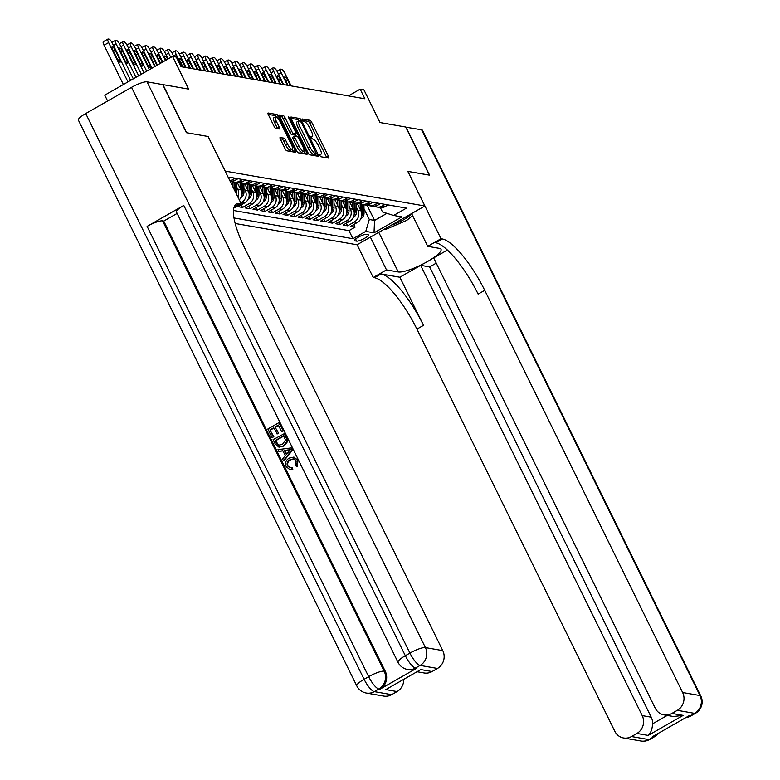 <?xml version="1.0" encoding="UTF-8"?>
<svg xmlns="http://www.w3.org/2000/svg" width="780" height="780" viewBox="0 0 780 780"><rect width="100%" height="100%" fill="white"/><g stroke="black" fill="none" stroke-linecap="round" stroke-linejoin="round"><path stroke-width="1.17" d="M319.654 155.317L320.824 156.731L328.643 158.096A2.155 0.595 60.2 0 0 328.79 158.077A2.155 0.595 60.2 0 0 328.458 156.332L311.727 122.333A2.155 0.595 60.2 0 0 310.06 120.315L302.133 118.96L303.537 121.592L304.541 121.768A6.893 1.891 60.2 0 1 309.875 128.232L311.269 131.059A6.893 1.891 60.2 0 1 312.331 136.636A6.893 1.891 60.2 0 1 311.883 136.695L310.781 136.529L311.005 137.748L313.19 139.337A6.893 1.891 60.2 0 1 318.523 145.792L319.917 148.629A6.893 1.891 60.2 0 1 320.98 154.196A6.893 1.891 60.2 0 1 320.531 154.264L319.42 154.099L319.654 155.317M280.215 137.465A2.155 0.595 60.2 0 0 280.078 137.485A2.155 0.595 60.2 0 0 280.41 139.22L285.1 148.766A2.155 0.595 60.2 0 0 286.767 150.784L295.464 152.295A2.155 0.595 60.2 0 0 295.601 152.275A2.155 0.595 60.2 0 0 295.269 150.54L278.538 116.542A2.155 0.595 60.2 0 0 276.871 114.523L268.183 113.002A2.155 0.595 60.2 0 0 268.037 113.022A2.155 0.595 60.2 0 0 268.378 114.767L274.043 126.282A2.155 0.595 60.2 0 0 275.71 128.3L279.425 128.953A2.155 0.595 60.2 0 0 279.572 128.934A2.155 0.595 60.2 0 0 279.24 127.189L276.422 121.475A5.762 1.58 60.2 0 1 275.535 116.824A5.762 1.58 60.2 0 1 280.361 122.167L291.379 144.553A5.762 1.58 60.2 0 1 292.266 149.204A5.762 1.58 60.2 0 1 287.44 143.861L285.607 140.127A2.155 0.595 60.2 0 0 283.94 138.109L279.991 137.592M208.133 136.529L225.235 171.132L424.856 205.998L407.803 171.366L429.38 175.13L405.707 127.023L380.006 122.538L363.909 89.827L360.165 89.173L364.894 98.787L181.038 66.68L176.299 57.057L172.546 56.404L104.744 95.17L107.62 101.02M208.192 136.5L186.615 132.727L162.942 84.62L188.643 89.115L172.546 56.404M308.012 152.763A2.155 0.595 60.2 0 0 309.68 154.781L318.367 156.302A2.155 0.595 60.2 0 0 318.513 156.283A2.155 0.595 60.2 0 0 318.181 154.537L301.45 120.539A2.155 0.595 60.2 0 0 299.783 118.521L291.086 117.01A2.155 0.595 60.2 0 0 290.95 117.019A2.155 0.595 60.2 0 0 291.281 118.765L308.012 152.763M306.92 154.303L298.223 152.782A2.155 0.595 60.2 0 1 296.556 150.764L279.825 116.766A2.155 0.595 60.2 0 1 279.494 115.021A2.155 0.595 60.2 0 1 279.64 115.001L283.354 115.654A2.155 0.595 60.2 0 1 285.022 117.673L291.808 131.459A2.155 0.595 60.2 0 0 293.475 133.477L295.942 133.906A2.155 0.595 60.2 0 0 296.078 133.887A2.155 0.595 60.2 0 0 295.747 132.151L288.688 117.79L288.454 116.571L289.712 117.975L306.725 152.539A2.155 0.595 60.2 0 1 307.057 154.284A2.155 0.595 60.2 0 1 306.92 154.303M243.916 187.707L245.261 190.447A8.785 8.239 99.9 0 1 241.712 202.332L244.715 202.858L238.027 206.68L242.531 207.47L241.244 204.847M251.413 189.023L252.759 191.753A8.785 8.239 99.9 0 1 249.22 203.639L252.223 204.165L245.534 207.997L250.039 208.777L248.742 206.154M258.921 190.33L260.267 193.07A8.785 8.239 99.9 0 1 256.727 204.955L259.73 205.481L253.042 209.303L257.536 210.093L256.25 207.47M266.428 191.646L267.774 194.376A8.785 8.239 99.9 0 1 264.225 206.261L267.228 206.788L260.54 210.61L265.044 211.399L263.757 208.777M273.936 192.953L275.272 195.682A8.785 8.239 99.9 0 1 271.732 207.578L274.735 208.104L268.047 211.926L272.552 212.716L271.255 210.083M281.434 194.269L282.779 196.999A8.785 8.239 99.9 0 1 279.24 208.884L282.243 209.41L275.555 213.232L280.049 214.022L278.762 211.399M288.941 195.575L290.287 198.305A8.785 8.239 99.9 0 1 286.738 210.2L289.741 210.717L283.052 214.549L287.557 215.329L286.27 212.706M296.449 196.882L297.794 199.621A8.785 8.239 99.9 0 1 294.245 211.507L297.248 212.033L290.56 215.855L295.064 216.645L293.767 214.022M303.947 198.198L305.292 200.928A8.785 8.239 99.9 0 1 301.753 212.823L304.756 213.34L298.067 217.172L302.562 217.951L301.275 215.329M311.454 199.505L312.799 202.244A8.785 8.239 99.9 0 1 309.26 214.13L312.253 214.656L305.565 218.478L310.069 219.268L308.782 216.645M318.962 200.821L320.307 203.551A8.785 8.239 99.9 0 1 316.758 215.436L319.761 215.963L313.072 219.784L317.577 220.574L316.28 217.951M326.459 202.127L327.805 204.857A8.785 8.239 99.9 0 1 324.265 216.752L327.269 217.279L320.58 221.101L325.084 221.891L323.788 219.268M333.967 203.444L335.312 206.173A8.785 8.239 99.9 0 1 331.773 218.059L334.766 218.585L328.078 222.407L332.582 223.197L331.295 220.574M341.474 204.75L342.82 207.48A8.785 8.239 99.9 0 1 339.271 219.375L342.274 219.892L335.585 223.724L340.09 224.503L338.803 221.881M348.972 206.056L350.317 208.796A8.785 8.239 99.9 0 1 346.778 220.681L349.781 221.208L343.093 225.03L347.597 225.82L354.286 221.998A8.785 8.239 -80.1 0 0 357.825 210.103L356.479 207.373M346.3 223.197L347.597 225.82M239.304 199.865A8.785 8.239 -80.1 0 0 240.757 189.657L237.305 182.647M237.861 196.94A8.785 8.239 99.9 0 0 237.754 189.13L236.408 186.4M244.715 202.858A8.785 8.239 -80.1 0 0 248.264 190.964L244.813 183.953M252.223 204.165A8.785 8.239 -80.1 0 0 255.762 192.28L252.31 185.269M259.73 205.481A8.785 8.239 -80.1 0 0 263.269 193.586L259.818 186.576M267.228 206.788A8.785 8.239 -80.1 0 0 270.777 194.903L267.325 187.892M274.735 208.104A8.785 8.239 -80.1 0 0 278.275 196.209L274.823 189.199M282.243 209.41A8.785 8.239 -80.1 0 0 285.782 197.525L282.331 190.515M289.741 210.717A8.785 8.239 -80.1 0 0 293.29 198.832L289.838 191.822M297.248 212.033A8.785 8.239 -80.1 0 0 300.787 200.148L297.346 193.128M304.756 213.34A8.785 8.239 -80.1 0 0 308.295 201.454L304.844 194.444M312.253 214.656A8.785 8.239 -80.1 0 0 315.802 202.761L312.351 195.751M319.761 215.963A8.785 8.239 -80.1 0 0 323.3 204.077L319.858 197.067M327.269 217.279A8.785 8.239 -80.1 0 0 330.808 205.384L327.356 198.374M334.766 218.585A8.785 8.239 -80.1 0 0 338.315 206.7L334.864 199.69M342.274 219.892A8.785 8.239 -80.1 0 0 345.823 208.006L342.371 200.996M349.781 221.208A8.785 8.239 -80.1 0 0 353.32 209.323L349.869 202.303M367.994 234.653L366.346 234.361A6.806 1.453 153.8 0 0 359.161 236.749A6.806 1.453 153.8 0 0 354.559 240.611A6.806 1.453 153.8 0 0 354.978 240.854L356.635 241.147A6.806 1.453 153.8 0 0 363.811 238.758A6.806 1.453 153.8 0 0 368.423 234.897A6.806 1.453 153.8 0 0 367.994 234.653M235.209 223.489L357.045 244.774L424.856 205.998M234 217.951L352.94 238.719L365.761 231.387L369.31 219.502L363.987 208.679M228.403 177.723L229.339 177.187L406.448 208.124L393.617 215.455L401.875 216.899L374.02 232.83L365.761 231.387M233.493 210.473L348.962 230.636L355.095 227.126L350.6 226.346L357.289 222.514A8.785 8.239 -80.1 0 0 360.828 210.629L357.377 203.619M374.644 206.281A8.785 8.239 -80.1 0 0 376.837 207.022A8.785 8.239 -80.1 0 0 382.142 206.066L385.066 204.389M376.837 207.022L379.84 207.538A8.785 8.239 -80.1 0 0 385.144 206.593L388.069 204.916M228.735 178.386L230.48 177.392M234.975 178.172L232.05 179.849A8.785 8.239 99.9 0 1 229.876 180.707M230.207 181.389A8.785 8.239 -80.1 0 0 235.053 180.375L237.978 178.698M242.482 179.488L239.548 181.165A8.785 8.239 99.9 0 1 234.253 182.111A8.785 8.239 99.9 0 1 232.06 181.379M234.253 182.111L237.256 182.637A8.785 8.239 -80.1 0 0 242.551 181.681L245.486 180.014M249.99 180.794L247.055 182.471A8.785 8.239 99.9 0 1 241.761 183.427A8.785 8.239 99.9 0 1 239.567 182.695M241.761 183.427L244.764 183.953A8.785 8.239 -80.1 0 0 250.058 182.998L252.993 181.321M257.498 182.111L254.563 183.787A8.785 8.239 99.9 0 1 249.259 184.733A8.785 8.239 99.9 0 1 247.075 184.002M249.259 184.733L252.262 185.26A8.785 8.239 -80.1 0 0 257.566 184.304L260.491 182.627M264.995 183.417L262.07 185.094A8.785 8.239 99.9 0 1 256.766 186.049A8.785 8.239 99.9 0 1 254.573 185.309M256.766 186.049L259.769 186.566A8.785 8.239 -80.1 0 0 265.064 185.62L267.998 183.944M272.503 184.724L269.568 186.4A8.785 8.239 99.9 0 1 264.274 187.356A8.785 8.239 99.9 0 1 262.08 186.625M264.274 187.356L267.277 187.882A8.785 8.239 -80.1 0 0 272.571 186.927L275.506 185.25M280.01 186.04L277.075 187.717A8.785 8.239 99.9 0 1 271.781 188.662A8.785 8.239 99.9 0 1 269.587 187.931M271.781 188.662L274.774 189.189A8.785 8.239 -80.1 0 0 280.078 188.243L283.013 186.566M287.508 187.346L284.583 189.023A8.785 8.239 99.9 0 1 279.279 189.979A8.785 8.239 99.9 0 1 277.085 189.248M279.279 189.979L282.282 190.505A8.785 8.239 -80.1 0 0 287.586 189.55L290.511 187.873M295.015 188.662L292.081 190.339A8.785 8.239 99.9 0 1 286.786 191.285A8.785 8.239 99.9 0 1 284.593 190.554M286.786 191.285L289.79 191.812A8.785 8.239 -80.1 0 0 295.084 190.856L298.019 189.189M302.523 189.969L299.588 191.646A8.785 8.239 99.9 0 1 294.294 192.601A8.785 8.239 99.9 0 1 292.1 191.87M294.294 192.601L297.297 193.128A8.785 8.239 -80.1 0 0 302.591 192.172L305.526 190.495M310.021 191.285L307.096 192.962A8.785 8.239 99.9 0 1 301.792 193.908A8.785 8.239 99.9 0 1 299.608 193.177M301.792 193.908L304.795 194.434A8.785 8.239 -80.1 0 0 310.099 193.479L313.024 191.802M317.528 192.592L314.594 194.269A8.785 8.239 99.9 0 1 309.299 195.224A8.785 8.239 99.9 0 1 307.106 194.483M309.299 195.224L312.302 195.741A8.785 8.239 -80.1 0 0 317.596 194.795L320.531 193.118M325.036 193.908L322.101 195.575A8.785 8.239 99.9 0 1 316.807 196.531A8.785 8.239 99.9 0 1 314.613 195.799M316.807 196.531L319.81 197.057A8.785 8.239 -80.1 0 0 325.104 196.102L328.039 194.425M332.534 195.214L329.608 196.891A8.785 8.239 99.9 0 1 324.305 197.847A8.785 8.239 99.9 0 1 322.12 197.106M324.305 197.847L327.308 198.364A8.785 8.239 -80.1 0 0 332.611 197.418L335.536 195.741M340.041 196.521L337.106 198.198A8.785 8.239 99.9 0 1 331.812 199.153A8.785 8.239 99.9 0 1 329.618 198.422M331.812 199.153L334.815 199.68A8.785 8.239 -80.1 0 0 340.109 198.724L343.044 197.047M347.548 197.837L344.614 199.514A8.785 8.239 99.9 0 1 339.319 200.46A8.785 8.239 99.9 0 1 337.126 199.729M339.319 200.46L342.322 200.986A8.785 8.239 -80.1 0 0 347.617 200.041L350.552 198.364M355.056 199.144L352.121 200.821A8.785 8.239 99.9 0 1 346.817 201.776A8.785 8.239 99.9 0 1 344.633 201.045M346.817 201.776L349.82 202.303A8.785 8.239 -80.1 0 0 355.124 201.347L358.049 199.67M362.554 200.46L359.629 202.137A8.785 8.239 99.9 0 1 354.325 203.083A8.785 8.239 99.9 0 1 352.131 202.351M354.325 203.083L357.328 203.609A8.785 8.239 -80.1 0 0 362.622 202.654L365.557 200.977M370.061 201.766L367.127 203.444A8.785 8.239 99.9 0 1 361.832 204.399A8.785 8.239 99.9 0 1 359.639 203.668M361.832 204.399L364.835 204.916A8.785 8.239 -80.1 0 0 370.13 203.97L373.064 202.293M377.569 203.083L374.634 204.75A8.785 8.239 99.9 0 1 369.34 205.705A8.785 8.239 99.9 0 1 367.146 204.974M369.34 205.705L372.333 206.232A8.785 8.239 -80.1 0 0 377.637 205.276L380.572 203.599M346.778 220.681L340.09 224.503M339.271 219.375L332.582 223.197M331.773 218.059L325.084 221.891M324.265 216.752L317.577 220.574M316.758 215.436L310.069 219.268M309.26 214.13L302.562 217.951M301.753 212.823L295.064 216.645M294.245 211.507L287.557 215.329M286.738 210.2L280.049 214.022M279.24 208.884L272.552 212.716M271.732 207.578L265.044 211.399M264.225 206.261L257.536 210.093M256.727 204.955L250.039 208.777M249.22 203.639L242.531 207.47M241.712 202.332L240.776 202.868M369.31 219.502L374.556 220.418L386.919 213.349M366.971 204.994L374.556 220.418L374.02 232.83M380.367 207.617L382.502 211.955L393.617 215.455M360.165 89.173L348.377 95.911M353.808 224.503L355.095 227.126M348.962 230.636L352.94 238.719M326.8 157.774A2.155 0.595 60.2 0 0 326.625 157.384L309.894 123.386A2.155 0.595 60.2 0 0 308.227 121.368L302.455 120.354M299.189 120.841A2.155 0.595 60.2 0 0 297.95 119.574L291.106 118.375M316.524 155.98A2.155 0.595 60.2 0 0 316.348 155.591L315.549 153.962M316.261 153.514L301.441 122.441L299.208 120.841A6.893 1.891 60.2 0 0 298.76 120.9A6.893 1.891 60.2 0 0 299.822 126.467L309.855 146.874A6.893 1.891 60.2 0 0 315.188 153.328L316.261 153.514L314.584 154.469M298.76 120.9L296.927 121.943A6.893 1.891 60.2 0 0 297.989 127.52L299.822 126.467M314.428 154.557L313.355 154.372A6.893 1.891 60.2 0 1 308.022 147.917L297.989 127.52M279.649 116.376L281.522 116.698L283.354 115.654M294.333 134.823A2.155 0.595 60.2 0 1 294.245 134.94A2.155 0.595 60.2 0 1 294.109 134.959L291.642 134.521A2.155 0.595 60.2 0 1 289.975 132.512L283.189 118.716A2.155 0.595 60.2 0 0 281.522 116.698M295.396 134.287L296.439 136.412M292.939 137.173A2.155 0.595 60.2 0 0 292.802 137.192L294.635 136.139A2.155 0.595 60.2 0 1 294.772 136.12L297.238 136.549A2.155 0.595 60.2 0 1 298.906 138.567L302.786 146.455A5.762 1.58 60.2 0 1 303.673 151.115L301.84 152.159A5.762 1.58 60.2 0 1 297.014 146.816L298.847 145.772A5.762 1.58 60.2 0 0 303.673 151.115L304.892 153.582L306.725 152.539M294.635 136.139A2.155 0.595 60.2 0 0 294.967 137.884L298.847 145.772M292.802 137.192A2.155 0.595 60.2 0 0 293.134 138.928L294.967 137.884M297.014 146.816L293.134 138.928M293.611 151.973A2.155 0.595 60.2 0 0 293.436 151.583L292.266 149.214L290.433 150.257A5.762 1.58 60.2 0 1 285.607 144.905L283.774 141.18A2.155 0.595 60.2 0 0 282.106 139.162L280.235 138.83M275.535 116.824L273.702 117.868A5.762 1.58 60.2 0 0 274.589 122.528L276.422 121.475M277.582 128.632A2.155 0.595 60.2 0 0 277.407 128.242L274.589 122.528M276.344 116.941A2.155 0.595 60.2 0 0 275.038 115.567L268.193 114.377M360.877 218.576L361.169 218.449A5.821 5.46 -80.1 0 0 364.036 213.213L363.948 204.769M287.381 85.254L281.219 72.735A4.388 1.199 60.2 0 1 280.546 69.186A4.388 1.199 60.2 0 1 280.829 69.147L281.58 69.274A4.388 1.199 60.2 0 1 284.973 73.388L291.135 85.907M360.253 209.45L360.194 203.921M361.569 216.45A5.821 5.46 -80.1 0 0 362.602 212.959L362.515 204.516M361.618 204.36L361.706 212.803A5.821 5.46 99.9 0 1 361.676 213.476M290.462 85.79L287.713 80.194A3.51 0.965 60.2 0 0 284.768 76.937A3.51 0.965 60.2 0 0 285.305 79.774L288.064 85.371M391.414 225.118A14.264 3.042 153.8 0 0 411.216 213.798M412.639 215.641L406.702 220.399L385.515 229.495L384.179 229.261M405.776 127.159L421.619 129.802L700.001 695.545A13.172 2.808 153.8 0 1 700.82 696.014A13.172 13.172 0 0 1 695.536 713.261A13.172 3.607 -119.8 0 1 694.688 713.378L677.313 710.336A13.172 12.353 -80.1 0 0 682.627 692.504L700.001 695.545A13.172 12.353 99.9 0 1 694.688 713.378L690.105 715.991L688.974 715.796L652.324 736.759L653.455 736.954L648.872 739.576A13.172 12.353 99.9 0 1 640.926 741L623.551 737.968A13.172 12.353 -80.1 0 0 631.498 736.534L648.872 739.576A13.172 3.607 60.2 0 0 649.721 739.459A13.172 13.172 0 0 1 640.926 741M405.941 127.062L429.604 175.168L407.833 171.405M370.383 237.149L386.5 269.899L398.248 271.957A24.697 5.265 153.8 0 0 424.3 263.299A24.697 5.265 153.8 0 0 441.022 249.259A24.697 5.265 153.8 0 0 439.481 248.381L427.732 246.324L441.022 238.729L442.299 238.953A54.873 15.034 -119.8 0 1 484.731 290.335L682.627 692.504M386.5 269.899L373.22 277.505L374.498 277.719A54.873 15.034 -119.8 0 1 416.93 329.111L614.816 731.279A13.172 12.353 -80.1 0 0 623.551 737.968M399.848 277.231L381.089 273.956A54.873 15.034 -119.8 0 1 423.52 325.338L399.848 277.231L420.654 265.337L429.653 266.906L436.244 263.143M447.427 250.029L433.66 257.897L655.229 708.172A13.172 12.353 -80.1 0 0 663.956 714.86A13.172 12.353 -80.1 0 0 671.902 713.427L683.163 715.396L648.16 735.413C650.774 733.142 652.246 729.271 652.587 723.801L667.231 715.426M648.16 735.413L636.899 733.444L631.498 736.534M636.899 733.444A13.172 12.353 -80.1 0 0 642.213 715.611L651.222 717.191A13.172 12.353 99.9 0 1 652.587 723.801M420.654 265.337L642.213 715.611M421.619 129.802A13.172 2.808 -26.2 0 1 422.438 130.28L700.82 696.014M411.616 213.564L427.732 246.324M407.881 171.376L441.022 238.729M357.103 244.745L373.22 277.505M677.313 710.336L671.902 713.427M429.653 266.906L651.222 717.191M442.299 238.953L435.698 242.726A54.873 15.034 -119.8 0 1 478.13 294.109L484.731 290.335M663.956 714.86L673.374 716.508L683.163 715.396M293.962 458.894L290.716 459.81C288.073 461.136 287.167 463.183 288.015 465.933L290.043 467.727M291.759 467.493L292.198 469.326L289.673 469.492L286.221 466.703C284.768 462.988 285.802 460.112 289.302 458.084L293.651 457.129L297.482 460.219L296.478 466.498L295.337 465.065L296.176 460.873L293.66 458.825L290.111 459.703C287.469 461.038 286.572 463.076 287.41 465.826L289.731 467.688L292.354 467.59L292.802 469.433L289.975 469.54M293.953 457.187L298.077 460.327L297.073 466.606L296.478 466.498M282.965 450.918L278.85 451.357L277.992 449.631L291.242 447.925L292.149 449.758L283.413 460.629L282.565 458.903L285.295 455.656L282.877 450.733L278.85 451.357M291.242 447.925L292.753 449.865L284.008 460.736L283.413 460.629M273.868 436.819L271.996 437.444L267.852 429L278.84 422.711L283.452 430.96L281.58 431.584L278.372 425.071L274.989 427.001L278.577 433.173L277.31 433.904L273.721 427.732L269.919 429.907L273.868 436.819L271.996 437.444M278.548 425.422L275.594 427.108M273.897 428.084L270.514 430.014M183.768 205.423L405.327 655.707A13.172 2.808 153.8 0 0 398.014 662.308L176.446 212.024A13.172 2.808 -26.2 0 1 183.768 205.423L147.108 226.385A13.172 2.808 -26.2 0 1 162.611 220.876L163.732 221.081L385.3 671.356A13.172 12.353 99.9 0 1 379.987 689.188L416.637 668.236A13.172 12.353 99.9 0 1 408.691 669.659L407.569 669.464A13.172 12.353 -80.1 0 0 415.516 668.031L416.637 668.236M163.732 221.081L177.138 213.418M284.086 433.378L286.874 439.452L286.913 441.577L283.306 445.955L278.733 447.018L275.125 443.8L273.088 439.657L284.69 433.475L287.479 439.559L287.518 441.685L283.91 446.062L279.035 447.057M186.391 132.688L208.114 136.49L241.254 203.833L239.977 203.609A54.873 15.034 60.2 0 0 236.408 204.087A54.873 15.034 60.2 0 0 244.891 248.44L442.777 650.617A13.172 12.353 99.9 0 1 437.463 668.45L420.098 665.418L415.516 668.031A13.172 3.607 60.2 0 1 405.327 655.707L409.909 653.084L131.537 87.35A13.172 2.808 -26.2 0 1 147.03 81.841L162.718 84.581L186.391 132.688M233.844 208.075L241.254 203.833M420.8 669.572L385.798 689.588L420.8 669.572L432.061 671.541L437.463 668.45M432.061 671.541A13.172 12.353 99.9 0 1 424.115 672.965L417.281 671.775M85.722 113.548L364.094 679.283A13.172 2.808 153.8 0 0 356.782 685.883L78.4 120.149A13.172 2.808 -26.2 0 1 85.722 113.548L131.537 87.35M403.748 679.517A13.172 12.353 99.9 0 1 397.059 691.558L385.798 689.588M379.987 689.188L378.856 688.993L374.283 691.616L391.648 694.649L397.059 691.558M391.648 694.649A13.172 12.353 99.9 0 1 383.702 696.072L366.327 693.04A13.172 12.353 -80.1 0 0 374.283 691.616A13.172 3.607 60.2 0 1 364.094 679.283L368.677 676.66L147.108 226.385M269.919 429.907L273.263 436.712M274.989 427.001L278.577 433.173M277.982 433.075L276.705 433.797M278.84 422.711L283.452 430.96M282.848 430.852L281.58 431.584M283.793 436.078L275.759 440.671L278.45 445.224L282.535 444.317L285.48 440.105L283.618 435.727L275.165 440.563L276.334 442.942L278.801 445.302M283.306 445.955L283.91 446.062M286.913 441.577L287.518 441.685M286.874 439.452L287.479 439.559M275.165 440.563L275.759 440.671M276.334 442.942L276.929 443.05M288.015 449.943L284.388 450.499L286.328 454.438L290.433 449.563L284.983 450.606L286.669 454.028M292.149 449.758L292.753 449.865M284.388 450.499L284.983 450.606M291.028 449.67L288.61 450.04M287.41 465.826L288.015 465.933M290.111 459.703L290.716 459.81M297.482 460.219L298.077 460.327M292.198 469.326L292.802 469.433M353.369 217.269L353.662 217.132A5.821 5.46 -80.1 0 0 356.528 211.897L356.44 203.453M279.883 83.938L273.721 71.419A4.388 1.199 60.2 0 1 273.039 67.87A4.388 1.199 60.2 0 1 273.322 67.84L274.072 67.967A4.388 1.199 60.2 0 1 277.475 72.082L283.627 84.601M352.745 208.143L352.687 202.605M354.061 215.143A5.821 5.46 -80.1 0 0 355.105 211.653L355.017 203.209M354.11 203.044L354.198 211.497A5.821 5.46 99.9 0 1 354.169 212.17M282.955 84.484L280.205 78.887A3.51 0.965 60.2 0 0 277.261 75.631A3.51 0.965 60.2 0 0 277.807 78.468L280.556 84.064M345.862 215.953L346.154 215.826A5.821 5.46 -80.1 0 0 349.021 210.59L348.933 202.147M272.376 82.631L266.214 70.112A4.388 1.199 60.2 0 1 265.541 66.563A4.388 1.199 60.2 0 1 265.824 66.524L266.575 66.661A4.388 1.199 60.2 0 1 269.968 70.766L276.13 83.284M345.238 206.827L345.179 201.298M346.564 213.837A5.821 5.46 -80.1 0 0 347.597 210.337L347.51 201.893M346.613 201.737L346.7 210.181A5.821 5.46 99.9 0 1 346.671 210.853M275.457 83.167L272.698 77.581A3.51 0.965 60.2 0 0 269.753 74.314A3.51 0.965 60.2 0 0 270.299 77.162L273.049 82.748M338.354 214.646L338.656 214.51A5.821 5.46 -80.1 0 0 341.523 209.274L341.435 200.83M264.869 81.325L258.706 68.806A4.388 1.199 60.2 0 1 258.034 65.257A4.388 1.199 60.2 0 1 258.317 65.218L259.067 65.344A4.388 1.199 60.2 0 1 262.46 69.459L268.622 81.978M337.73 205.52L337.672 199.982M339.056 212.521A5.821 5.46 -80.1 0 0 340.09 209.03L340.002 200.587M339.105 200.421L339.193 208.874A5.821 5.46 99.9 0 1 339.163 209.547M267.95 81.861L265.2 76.264A3.51 0.965 60.2 0 0 262.255 73.008A3.51 0.965 60.2 0 0 262.792 75.845L265.551 81.442M330.856 213.34L331.149 213.203A5.821 5.46 -80.1 0 0 334.015 207.968L333.928 199.524M257.371 80.008L251.209 67.489A4.388 1.199 60.2 0 1 250.526 63.941A4.388 1.199 60.2 0 1 250.809 63.902L251.56 64.038A4.388 1.199 60.2 0 1 254.963 68.143L261.115 80.662M330.232 204.204L330.174 198.676M331.549 211.214A5.821 5.46 -80.1 0 0 332.592 207.714L332.504 199.27M331.598 199.114L331.685 207.558A5.821 5.46 99.9 0 1 331.656 208.24M260.442 80.545L257.692 74.958A3.51 0.965 60.2 0 0 254.748 71.692A3.51 0.965 60.2 0 0 255.294 74.539L258.043 80.126M323.349 212.024L323.642 211.897A5.821 5.46 -80.1 0 0 326.508 206.651L326.42 198.208M249.863 78.702L243.701 66.183A4.388 1.199 60.2 0 1 243.019 62.634A4.388 1.199 60.2 0 1 243.311 62.595L244.062 62.722A4.388 1.199 60.2 0 1 247.455 66.836L253.617 79.355M322.725 202.897L322.666 197.359M324.041 209.898A5.821 5.46 -80.1 0 0 325.084 206.407L324.997 197.964M324.1 197.798L324.188 206.251A5.821 5.46 99.9 0 1 324.158 206.924M252.935 79.238L250.185 73.642A3.51 0.965 60.2 0 0 247.24 70.385A3.51 0.965 60.2 0 0 247.786 73.222L250.536 78.819M315.841 210.717L316.144 210.58A5.821 5.46 -80.1 0 0 319.01 205.345L318.913 196.901M242.356 77.386L236.194 64.867A4.388 1.199 60.2 0 1 235.521 61.318A4.388 1.199 60.2 0 1 235.804 61.279L236.554 61.415A4.388 1.199 60.2 0 1 239.947 65.52L246.109 78.049M315.218 201.591L315.159 196.053M316.543 208.591A5.821 5.46 -80.1 0 0 317.577 205.091L317.489 196.648M316.592 196.492L316.68 204.935A5.821 5.46 99.9 0 1 316.651 205.618M245.437 77.922L242.678 72.335A3.51 0.965 60.2 0 0 239.743 69.079A3.51 0.965 60.2 0 0 240.279 71.916L243.028 77.503M308.344 209.401L308.636 209.274A5.821 5.46 -80.1 0 0 311.503 204.038L311.415 195.595M234.848 76.079L228.696 63.56A4.388 1.199 60.2 0 1 228.014 60.011A4.388 1.199 60.2 0 1 228.296 59.972L229.047 60.099A4.388 1.199 60.2 0 1 232.44 64.213L238.602 76.733M307.72 200.275L307.661 194.746M309.036 207.275A5.821 5.46 -80.1 0 0 310.079 203.785L309.991 195.341M309.085 195.185L309.173 203.629A5.821 5.46 99.9 0 1 309.143 204.301M237.929 76.615L235.18 71.019A3.51 0.965 60.2 0 0 232.235 67.763A3.51 0.965 60.2 0 0 232.781 70.6L235.531 76.196M300.836 208.094L301.129 207.958A5.821 5.46 -80.1 0 0 303.995 202.722L303.907 194.278M227.351 74.763L221.189 62.244A4.388 1.199 60.2 0 1 220.506 58.695A4.388 1.199 60.2 0 1 220.798 58.666L221.549 58.792A4.388 1.199 60.2 0 1 224.942 62.907L231.104 75.426M300.212 198.968L300.154 193.43M301.529 205.969A5.821 5.46 -80.1 0 0 302.572 202.478L302.484 194.035M301.577 193.869L301.675 202.312A5.821 5.46 99.9 0 1 301.636 202.995M230.422 75.309L227.672 69.712A3.51 0.965 60.2 0 0 224.728 66.456A3.51 0.965 60.2 0 0 225.274 69.293L228.023 74.89M293.329 206.778L293.631 206.651A5.821 5.46 -80.1 0 0 296.488 201.416L296.4 192.972M219.843 73.457L213.681 60.938A4.388 1.199 60.2 0 1 213.008 57.389A4.388 1.199 60.2 0 1 213.291 57.349L214.042 57.486A4.388 1.199 60.2 0 1 217.435 61.591L223.597 74.11M292.705 197.652L292.646 192.124M294.031 204.653A5.821 5.46 -80.1 0 0 295.064 201.162L294.976 192.719M294.079 192.562L294.167 201.006A5.821 5.46 99.9 0 1 294.138 201.679M222.924 73.993L220.165 68.406A3.51 0.965 60.2 0 0 217.22 65.14A3.51 0.965 60.2 0 0 217.766 67.987L220.516 73.573M285.831 205.471L286.123 205.335A5.821 5.46 -80.1 0 0 288.99 200.099L288.902 191.656M212.335 72.15L206.183 59.621A4.388 1.199 60.2 0 1 205.501 56.072A4.388 1.199 60.2 0 1 205.784 56.043L206.534 56.17A4.388 1.199 60.2 0 1 209.927 60.284L216.089 72.803M285.207 196.345L285.148 190.807M286.523 203.346A5.821 5.46 -80.1 0 0 287.567 199.855L287.469 191.412M286.572 191.246L286.66 199.7A5.821 5.46 99.9 0 1 286.63 200.372M215.416 72.686L212.667 67.09A3.51 0.965 60.2 0 0 209.722 63.833A3.51 0.965 60.2 0 0 210.259 66.67L213.018 72.267M278.323 204.165L278.616 204.028A5.821 5.46 -80.1 0 0 281.482 198.793L281.395 190.349M204.838 70.834L198.676 58.315A4.388 1.199 60.2 0 1 197.993 54.766A4.388 1.199 60.2 0 1 198.286 54.727L199.036 54.863A4.388 1.199 60.2 0 1 202.429 58.968L208.591 71.487M277.7 195.029L277.641 189.501M279.016 202.04A5.821 5.46 -80.1 0 0 280.059 198.539L279.971 190.096M279.065 189.94L279.152 198.383A5.821 5.46 99.9 0 1 279.123 199.066M207.909 71.37L205.159 65.783A3.51 0.965 60.2 0 0 202.215 62.517A3.51 0.965 60.2 0 0 202.761 65.364L205.511 70.951M270.816 202.849L271.108 202.722A5.821 5.46 -80.1 0 0 273.975 197.476L273.887 189.033M197.33 69.527L191.168 57.008A4.388 1.199 60.2 0 1 190.495 53.459A4.388 1.199 60.2 0 1 190.778 53.42L191.529 53.547A4.388 1.199 60.2 0 1 194.922 57.661L201.084 70.181M270.192 193.723L270.133 188.185M271.518 200.723A5.821 5.46 -80.1 0 0 272.552 197.233L272.464 188.789M271.567 188.624L271.654 197.077A5.821 5.46 99.9 0 1 271.625 197.749M200.411 70.064L197.652 64.467A3.51 0.965 60.2 0 0 194.707 61.211A3.51 0.965 60.2 0 0 195.253 64.048L198.003 69.644M263.318 201.542L263.611 201.406A5.821 5.46 -80.1 0 0 266.477 196.17L266.389 187.726M189.823 68.211L183.661 55.692A4.388 1.199 60.2 0 1 182.988 52.143A4.388 1.199 60.2 0 1 183.271 52.104L184.022 52.24A4.388 1.199 60.2 0 1 187.415 56.345L193.576 68.864M262.694 192.416L262.636 186.878M264.01 199.417A5.821 5.46 -80.1 0 0 265.044 195.916L264.956 187.473M264.059 187.317L264.147 195.761A5.821 5.46 99.9 0 1 264.118 196.443M192.904 68.747L190.154 63.16A3.51 0.965 60.2 0 0 187.21 59.904A3.51 0.965 60.2 0 0 187.746 62.741L190.505 68.328M255.811 200.226L256.103 200.099A5.821 5.46 -80.1 0 0 258.97 194.864L258.882 186.41M182.325 66.904L176.163 54.386A4.388 1.199 60.2 0 1 175.48 50.837A4.388 1.199 60.2 0 1 175.763 50.797L176.514 50.924A4.388 1.199 60.2 0 1 179.917 55.039L186.069 67.558M255.187 191.1L255.128 185.572M256.503 198.101A5.821 5.46 -80.1 0 0 257.546 194.61L257.459 186.166M256.552 186.001L256.639 194.454A5.821 5.46 99.9 0 1 256.61 195.127M185.396 67.441L182.647 61.844A3.51 0.965 60.2 0 0 179.702 58.588A3.51 0.965 60.2 0 0 180.248 61.425L182.998 67.021M248.303 198.919L248.596 198.783A5.821 5.46 -80.1 0 0 251.462 193.547L251.374 185.104M170.791 57.408L168.655 53.069A4.388 1.199 60.2 0 1 167.983 49.52A4.388 1.199 60.2 0 1 168.266 49.481L169.016 49.618A4.388 1.199 60.2 0 1 172.409 53.732L173.833 56.628M247.679 189.793L247.621 184.255M249.005 196.794A5.821 5.46 -80.1 0 0 250.039 193.303L249.951 184.86M249.054 184.694L249.142 193.138A5.821 5.46 99.9 0 1 249.112 193.82M240.796 197.603L241.098 197.476A5.821 5.46 -80.1 0 0 243.964 192.241L243.877 183.797M165.438 60.47L161.148 51.763A4.388 1.199 60.2 0 1 160.475 48.214A4.388 1.199 60.2 0 1 160.758 48.175L161.509 48.301A4.388 1.199 60.2 0 1 164.902 52.416L168.109 58.939M240.172 188.477L240.113 182.949M241.498 195.478A5.821 5.46 -80.1 0 0 242.531 191.987L242.444 183.544M241.547 183.388L241.634 191.831A5.821 5.46 99.9 0 1 241.605 192.504M167.632 59.212A3.51 0.965 60.2 0 0 164.697 55.965A3.51 0.965 60.2 0 0 165.233 58.802L165.916 60.197M236.038 193.235A5.821 5.46 -80.1 0 0 236.457 190.924L236.369 182.481M160.085 63.531L153.65 50.447A4.388 1.199 60.2 0 1 152.968 46.898A4.388 1.199 60.2 0 1 153.251 46.868L154.001 46.995A4.388 1.199 60.2 0 1 157.404 51.109L162.757 62M232.664 186.381L232.615 181.633M235.014 191.159A5.821 5.46 -80.1 0 0 235.034 190.681L234.946 182.237M234.039 182.072L234.117 189.335M162.279 62.273L160.134 57.915A3.51 0.965 60.2 0 0 157.189 54.659A3.51 0.965 60.2 0 0 157.736 57.496L160.563 63.258M154.732 66.593L146.143 49.14A4.388 1.199 60.2 0 1 145.46 45.591A4.388 1.199 60.2 0 1 145.753 45.552L146.503 45.688A4.388 1.199 60.2 0 1 149.897 49.793L157.404 65.062M156.926 65.335L152.626 56.608A3.51 0.965 60.2 0 0 149.682 53.342A3.51 0.965 60.2 0 0 150.228 56.189L154.772 65.422A3.51 0.965 60.2 0 0 155.249 66.29M149.38 69.654L138.635 47.834A4.388 1.199 60.2 0 1 137.963 44.285A4.388 1.199 60.2 0 1 138.245 44.245L138.996 44.372A4.388 1.199 60.2 0 1 142.389 48.487L152.051 68.123M142.72 54.873L147.264 64.116A3.51 0.965 60.2 0 0 150.208 67.372A3.51 0.965 60.2 0 0 149.672 64.535L145.119 55.292A3.51 0.965 60.2 0 0 142.184 52.036A3.51 0.965 60.2 0 0 142.72 54.873M144.027 72.715L131.137 46.517A4.388 1.199 60.2 0 1 130.455 42.968A4.388 1.199 60.2 0 1 130.738 42.929L131.489 43.066A4.388 1.199 60.2 0 1 134.881 47.171L146.698 71.185M135.213 53.566L139.766 62.8A3.51 0.965 60.2 0 0 142.711 66.056A3.51 0.965 60.2 0 0 142.165 63.219L137.621 53.986A3.51 0.965 60.2 0 0 134.677 50.729A3.51 0.965 60.2 0 0 135.213 53.566M138.665 75.777L123.63 45.211A4.388 1.199 60.2 0 1 122.947 41.662A4.388 1.199 60.2 0 1 123.24 41.623L123.991 41.749A4.388 1.199 60.2 0 1 127.384 45.864L141.346 74.246M127.715 52.25L132.259 61.493A3.51 0.965 60.2 0 0 135.203 64.75A3.51 0.965 60.2 0 0 134.657 61.913L130.114 52.669A3.51 0.965 60.2 0 0 127.169 49.413A3.51 0.965 60.2 0 0 127.715 52.25M133.312 78.838L116.122 43.895A4.388 1.199 60.2 0 1 115.45 40.346A4.388 1.199 60.2 0 1 115.733 40.306L116.483 40.443A4.388 1.199 60.2 0 1 119.876 44.548L135.993 77.308M120.208 50.944L124.751 60.177A3.51 0.965 60.2 0 0 127.696 63.434A3.51 0.965 60.2 0 0 127.159 60.596L122.606 51.363A3.51 0.965 60.2 0 0 119.662 48.107A3.51 0.965 60.2 0 0 120.208 50.944M127.959 81.9L108.625 42.588A4.388 1.199 60.2 0 1 107.942 39.039A4.388 1.199 60.2 0 1 108.225 39L108.976 39.127A4.388 1.199 60.2 0 1 112.369 43.241L130.64 80.369M123.377 84.513L104.042 45.211A4.388 1.199 -119.8 0 1 103.36 41.662L107.942 39.039M112.7 49.627L117.254 58.87A3.51 0.965 60.2 0 0 120.198 62.127A3.51 0.965 60.2 0 0 119.652 59.29L115.109 50.047A3.51 0.965 60.2 0 0 112.164 46.79A3.51 0.965 60.2 0 0 112.7 49.627M237.754 189.13L240.757 189.657M245.261 190.447L248.264 190.964M252.759 191.753L255.762 192.28M260.267 193.07L263.269 193.586M267.774 194.376L270.777 194.903M275.272 195.682L278.275 196.209M282.779 196.999L285.782 197.525M290.287 198.305L293.29 198.832M297.794 199.621L300.787 200.148M305.292 200.928L308.295 201.454M312.799 202.244L315.802 202.761M320.307 203.551L323.3 204.077M327.805 204.857L330.808 205.384M335.312 206.173L338.315 206.7M342.82 207.48L345.823 208.006M350.317 208.796L353.32 209.323M357.825 210.103L360.828 210.629M382.142 206.066L385.144 206.593M232.05 179.849L235.053 180.375M239.548 181.165L242.551 181.681M247.055 182.471L250.058 182.998M254.563 183.787L257.566 184.304M262.07 185.094L265.064 185.62M269.568 186.4L272.571 186.927M277.075 187.717L280.078 188.243M284.583 189.023L287.586 189.55M292.081 190.339L295.084 190.856M299.588 191.646L302.591 192.172M307.096 192.962L310.099 193.479M314.594 194.269L317.596 194.795M322.101 195.575L325.104 196.102M329.608 196.891L332.611 197.418M337.106 198.198L340.109 198.724M344.614 199.514L347.617 200.041M352.121 200.821L355.124 201.347M359.629 202.137L362.622 202.654M367.127 203.444L370.13 203.97M374.634 204.75L377.637 205.276M354.286 221.998L357.289 222.514M355.602 239.05L356.635 241.147M354.627 240.123L354.978 240.854M319.459 154.869L320.531 154.264M310.82 137.309L311.883 136.695M308.227 121.368L310.06 120.315M309.894 123.386L311.727 122.333M326.625 157.384L328.458 156.332M297.95 119.574L299.783 118.521M300.456 121.114L301.45 120.539M316.348 155.591L318.181 154.537M308.022 147.917L309.855 146.874M313.355 154.372L315.188 153.328M283.189 118.716L285.022 117.673M289.975 132.512L291.808 131.459M291.642 134.521L293.475 133.477M294.109 134.959L295.942 133.906M288.98 118.394L289.712 117.975M282.106 139.162L283.94 138.109M283.774 141.18L285.607 140.127M285.607 144.905L287.44 143.861M277.407 128.242L279.24 127.189M275.038 115.567L276.871 114.523M277.007 117.419L278.538 116.542M293.436 151.583L295.269 150.54M281.219 72.735L278.548 74.266M362.602 212.959L364.036 213.213M285.997 81.178L287.713 80.194M381.089 273.956L374.498 277.719M423.52 325.338L416.93 329.111M656.779 734.204A13.172 12.353 99.9 0 1 653.455 736.954A13.172 3.607 -119.8 0 0 654.303 736.837A13.172 13.172 0 0 0 658.271 733.356M685.951 717.532A13.172 13.172 0 0 0 690.963 715.884A13.172 3.607 60.2 0 1 690.105 715.991A13.172 12.353 99.9 0 1 686.127 717.425M378.768 232.352L398.248 271.957M234.195 206.924L239.977 203.609M147.03 81.841L425.412 647.585L442.777 650.617M162.611 220.876L384.179 671.161L385.3 671.356M425.412 647.585A13.172 2.808 153.8 0 0 409.909 653.084A13.172 3.607 -119.8 0 0 420.098 665.418A13.172 12.353 -80.1 0 0 425.412 647.585M384.179 671.161A13.172 2.808 153.8 0 0 368.677 676.66A13.172 3.607 -119.8 0 0 378.856 688.993A13.172 12.353 -80.1 0 0 384.179 671.161M286.026 437.317L286.63 437.424M273.721 71.419L271.04 72.949M355.105 211.653L356.528 211.897M278.489 79.862L280.205 78.887M266.214 70.112L263.543 71.643M347.597 210.337L349.021 210.59M270.991 78.556L272.698 77.581M258.706 68.806L256.035 70.337M340.09 209.03L341.523 209.274M263.484 77.249L265.2 76.264M251.209 67.489L248.528 69.02M332.592 207.714L334.015 207.968M255.977 75.933L257.692 74.958M243.701 66.183L241.02 67.714M325.084 206.407L326.508 206.651M248.469 74.627L250.185 73.642M236.194 64.867L233.522 66.397M317.577 205.091L319.01 205.345M240.971 73.31L242.678 72.335M228.696 63.56L226.015 65.091M310.079 203.785L311.503 204.038M233.464 72.004L235.18 71.019M221.189 62.244L218.507 63.775M302.572 202.478L303.995 202.722M225.956 70.688L227.672 69.712M213.681 60.938L211.009 62.468M295.064 201.162L296.488 201.416M218.458 69.381L220.165 68.406M206.183 59.621L203.502 61.152M287.567 199.855L288.99 200.099M210.951 68.074L212.667 67.09M198.676 58.315L195.995 59.846M280.059 198.539L281.482 198.793M203.444 66.758L205.159 65.783M191.168 57.008L188.497 58.539M272.552 197.233L273.975 197.476M195.946 65.452L197.652 64.467M183.661 55.692L180.989 57.223M265.044 195.916L266.477 196.17M188.438 64.135L190.154 63.16M176.163 54.386L173.482 55.916M257.546 194.61L258.97 194.864M180.931 62.829L182.647 61.844M168.655 53.069L165.984 54.6M250.039 193.303L251.462 193.547M161.148 51.763L158.476 53.293M242.531 191.987L243.964 192.241M153.65 50.447L150.969 51.977M235.034 190.681L236.457 190.924M158.418 58.9L160.134 57.915M146.143 49.14L143.461 50.671M150.91 57.584L152.626 56.608M138.635 47.834L135.964 49.364M143.413 56.277L145.119 55.292M148.044 65.462L149.672 64.535M131.137 46.517L128.456 48.048M135.905 54.961L137.621 53.986M140.536 64.155L142.165 63.219M123.63 45.211L120.949 46.741M128.398 53.654L130.114 52.669M133.029 62.839L134.657 61.913M116.122 43.895L113.451 45.425M120.9 52.338L122.606 51.363M125.522 61.532L127.159 60.596M108.625 42.588L104.042 45.211M113.392 51.032L115.109 50.047M118.024 60.216L119.652 59.29M319.527 155.035L320.98 154.196M310.879 137.465L312.331 136.636M314.525 154.547L316.358 153.504M294.245 134.94L296.078 133.887M280.546 69.186L277.007 71.204M654.303 736.837L649.721 739.459M695.536 713.261L690.963 715.884M398.014 662.308A13.172 13.172 0 0 0 407.569 669.464M356.782 685.883A13.172 13.172 0 0 0 366.327 693.04M279.328 447.125L278.733 447.018M294.245 457.226L293.651 457.129M290.277 469.599L289.673 469.492M273.039 67.87L269.5 69.898M265.541 66.563L262.002 68.582M258.034 65.257L254.494 67.275M250.526 63.941L246.987 65.968M243.019 62.634L239.489 64.652M235.521 61.318L231.982 63.346M228.014 60.011L224.474 62.029M220.506 58.695L216.976 60.723M213.008 57.389L209.469 59.407M205.501 56.072L201.961 58.1M197.993 54.766L194.454 56.794M190.495 53.459L186.956 55.477M182.988 52.143L179.449 54.171M175.48 50.837L171.941 52.855M167.983 49.52L164.444 51.548M160.475 48.214L156.936 50.232M152.968 46.898L149.428 48.925M145.46 45.591L141.931 47.609M137.963 44.285L134.423 46.303M130.455 42.968L126.916 44.996M122.947 41.662L119.418 43.68M115.45 40.346L111.91 42.373"/></g></svg>
